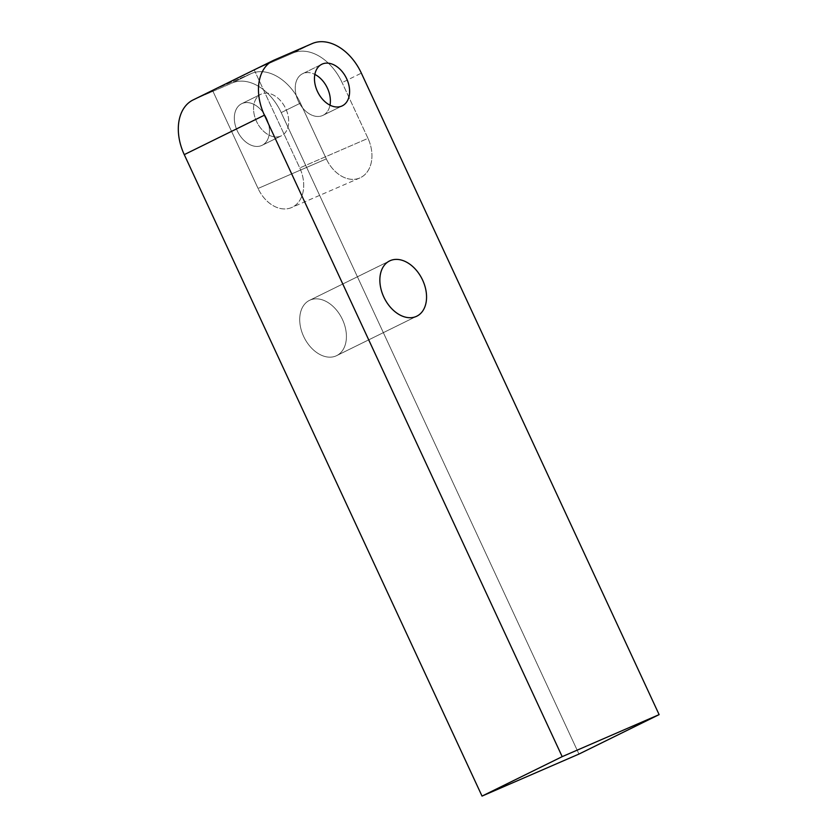 <?xml version="1.0" encoding="UTF-8"?>
<svg xmlns="http://www.w3.org/2000/svg" width="838" height="838" viewBox="0 0 838 838"><rect width="100%" height="100%" fill="white"/><g stroke="black" fill="none" stroke-linecap="round" stroke-linejoin="round"><path stroke-width="0.63" stroke-dasharray="4.19 3.14" d="M578.964 754.064L281.201 112.596L300.444 103.126A46.719 32.095 63.8 0 0 251.306 73.545L212.548 90.389L251.306 73.545L232.074 83.014A46.719 32.095 -116.2 0 1 281.201 112.596L578.964 754.064L281.201 112.596A46.719 32.095 63.8 0 0 232.074 83.014L194.07 99.492L213.313 90.022L251.306 73.545A46.719 32.095 -116.2 0 1 300.444 103.126L326.317 158.874L258.073 188.466L212.538 90.368A46.719 32.095 -116.2 0 1 213.313 90.022A46.719 32.095 63.8 0 0 212.538 90.368L254.218 69.858L299.753 167.946L367.987 138.364L342.114 82.616A46.719 32.095 63.8 0 0 292.986 53.035L254.982 69.512L274.225 60.043M261.645 145.519A23.171 15.922 -116.2 0 1 237.28 130.843A23.171 15.922 -116.2 0 1 242.14 103.493A23.171 15.922 -116.2 0 1 266.515 118.168A23.171 15.922 -116.2 0 1 261.645 145.519A23.171 15.922 -116.2 0 1 237.437 131.189A23.171 15.922 -116.2 0 1 241.658 103.713A23.171 15.922 -116.2 0 1 242.14 103.493L261.372 94.024A23.171 15.922 63.8 0 0 260.89 94.244A23.171 15.922 63.8 0 0 256.669 121.72A23.171 15.922 63.8 0 0 280.887 136.049L261.645 145.519L280.887 136.049A23.171 15.922 63.8 0 0 285.748 108.699A23.171 15.922 63.8 0 0 261.372 94.024A23.171 15.922 63.8 0 0 256.512 121.374A23.171 15.922 63.8 0 0 280.887 136.049A23.171 15.922 63.8 0 0 281.359 135.829A23.171 15.922 63.8 0 0 285.58 108.353A23.171 15.922 63.8 0 0 261.372 94.024L242.14 103.493A23.171 15.922 -116.2 0 1 266.348 117.823A23.171 15.922 -116.2 0 1 262.126 145.299A23.171 15.922 -116.2 0 1 261.645 145.519A23.171 15.922 -116.2 0 1 234.357 119.488A23.171 15.922 -116.2 0 1 259.675 108.511A23.171 15.922 -116.2 0 1 261.645 145.519L280.887 136.049A23.171 15.922 -116.2 0 1 253.589 110.019A23.171 15.922 -116.2 0 1 278.907 99.041A23.171 15.922 -116.2 0 1 280.887 136.049M336.028 355.93A30.797 21.16 -116.2 0 1 303.639 336.426A30.797 21.16 -116.2 0 1 310.102 300.077A30.797 21.16 -116.2 0 1 342.491 319.582A30.797 21.16 -116.2 0 1 336.028 355.93A30.797 21.16 -116.2 0 1 303.859 336.886A30.797 21.16 -116.2 0 1 309.463 300.371A30.797 21.16 -116.2 0 1 310.102 300.077L388.989 261.257L310.102 300.077A30.797 21.16 -116.2 0 1 342.271 319.121A30.797 21.16 -116.2 0 1 336.666 355.637A30.797 21.16 -116.2 0 1 336.028 355.93L416.172 316.481L336.028 355.93A30.797 21.16 -116.2 0 1 299.763 321.342A30.797 21.16 -116.2 0 1 333.409 306.75A30.797 21.16 -116.2 0 1 336.028 355.93L416.172 316.481M341.789 106.07L322.557 115.539A23.171 15.922 -116.2 0 0 329.994 105.169A23.171 15.922 -116.2 0 1 323.039 115.319A23.171 15.922 -116.2 0 1 322.557 115.539A23.171 15.922 -116.2 0 1 298.349 101.209A23.171 15.922 -116.2 0 1 302.57 73.734A23.171 15.922 -116.2 0 1 303.052 73.514L321.342 64.505L303.052 73.514A23.171 15.922 -116.2 0 1 314.858 74.414A23.171 15.922 -116.2 0 0 303.052 73.514A23.171 15.922 -116.2 0 0 298.181 100.864A23.171 15.922 -116.2 0 0 322.557 115.539L341.789 106.07L322.557 115.539A23.171 15.922 -116.2 0 1 295.72 93.217A23.171 15.922 -116.2 0 1 314.858 74.414M193.107 99.932A46.719 32.095 -116.2 0 1 194.07 99.492L232.074 83.014L194.07 99.492M326.317 158.874L258.073 188.466L212.538 90.368L254.218 69.858L299.753 167.946A31.97 23.213 66.6 0 1 292.368 207.196A31.97 23.213 66.6 0 1 258.073 188.466A31.97 23.213 -113.4 0 0 291.624 207.531A31.97 23.213 -113.4 0 0 299.753 167.946L367.987 138.364A31.97 23.213 66.6 0 1 360.612 177.604A31.97 23.213 66.6 0 1 326.317 158.874A31.97 23.213 -113.4 0 0 360.612 177.604A31.97 23.213 -113.4 0 0 367.987 138.364A31.97 23.213 66.6 0 1 359.869 177.939A31.97 23.213 66.6 0 1 326.317 158.874L300.444 103.126L281.201 112.596L300.444 103.126L326.317 158.874L258.073 188.466L212.538 90.368L254.218 69.858A46.719 32.095 -116.2 0 1 254.982 69.512L292.986 53.035A46.719 32.095 -116.2 0 1 342.114 82.616L361.356 73.147M312.218 43.566L292.986 53.035L312.218 43.566L292.986 53.035L254.982 69.512M232.074 83.014L251.306 73.545L232.074 83.014A46.719 32.095 -116.2 0 1 281.201 112.596M367.987 138.364L342.114 82.616L367.987 138.364L299.753 167.946A31.97 23.213 66.6 0 1 292.368 207.196A31.97 23.213 66.6 0 1 258.073 188.466M261.372 94.024L242.14 103.493M321.342 64.505L303.052 73.514M329.994 105.169A23.171 15.922 -116.2 0 1 322.557 115.539M388.989 261.257L310.102 300.077M254.218 69.858L299.753 167.946M251.306 73.545A46.719 32.095 -116.2 0 1 300.444 103.126M292.986 53.035A46.719 32.095 -116.2 0 1 342.114 82.616M212.538 90.368A46.719 32.095 -116.2 0 1 213.313 90.022M260.89 94.244L241.658 103.713M302.57 73.734L321.802 64.264M281.359 135.829L262.126 145.299M323.039 115.319L342.271 105.85M309.463 300.371L389.607 260.922M336.666 355.637L416.811 316.188M359.869 177.939L291.624 207.531"/><path stroke-width="1.26" d="M264.42 115.183L562.183 756.651L659.118 714.625L562.183 756.651L264.42 115.183A46.719 32.095 63.8 0 1 274.225 60.043L312.218 43.566L274.225 60.043A46.719 32.095 63.8 0 0 264.42 115.183L184.266 154.632L482.028 796.1L562.183 756.651L264.42 115.183L184.266 154.632A46.719 32.095 -116.2 0 1 194.07 99.492L212.548 90.389L194.07 99.492A46.719 32.095 63.8 0 0 184.266 154.632L482.028 796.1L578.964 754.064L659.118 714.625L361.356 73.147A46.719 32.095 63.8 0 0 312.218 43.566L274.225 60.043A46.719 32.095 63.8 0 0 273.251 60.493A46.719 32.095 63.8 0 0 264.42 115.183L184.266 154.632A46.719 32.095 -116.2 0 1 193.107 99.932L273.251 60.493M321.342 64.505L322.284 64.044A23.171 15.922 63.8 0 0 321.802 64.264A23.171 15.922 63.8 0 0 317.581 91.74A23.171 15.922 63.8 0 0 341.789 106.07A23.171 15.922 63.8 0 0 342.271 105.85A23.171 15.922 63.8 0 0 346.492 78.374A23.171 15.922 63.8 0 0 322.284 64.044L321.342 64.505L322.284 64.044A23.171 15.922 -116.2 0 1 346.66 78.72A23.171 15.922 -116.2 0 1 341.789 106.07A23.171 15.922 -116.2 0 1 317.424 91.394A23.171 15.922 -116.2 0 1 322.284 64.044M314.858 74.414A23.171 15.922 -116.2 0 1 329.994 105.169A23.171 15.922 -116.2 0 0 314.858 74.414A23.171 15.922 -116.2 0 1 329.994 105.169M254.982 69.512A46.719 32.095 63.8 0 0 254.218 69.858A46.719 32.095 -116.2 0 1 254.982 69.512M416.172 316.481A30.797 21.16 -116.2 0 1 383.783 296.977A30.797 21.16 -116.2 0 1 390.246 260.628A30.797 21.16 -116.2 0 1 422.635 280.133A30.797 21.16 -116.2 0 1 416.172 316.481A30.797 21.16 63.8 0 0 416.811 316.188A30.797 21.16 63.8 0 0 422.415 279.672A30.797 21.16 63.8 0 0 390.246 260.628A30.797 21.16 63.8 0 0 389.607 260.922A30.797 21.16 63.8 0 0 384.003 297.448A30.797 21.16 63.8 0 0 416.172 316.481A30.797 21.16 -116.2 0 1 379.907 281.893A30.797 21.16 -116.2 0 1 413.553 267.301A30.797 21.16 -116.2 0 1 416.172 316.481M388.989 261.257L390.246 260.628M361.356 73.147A46.719 32.095 63.8 0 0 312.218 43.566A46.719 32.095 63.8 0 1 361.356 73.147L659.118 714.625L578.964 754.064L659.118 714.625L361.356 73.147M482.028 796.1L578.964 754.064L482.028 796.1L562.183 756.651L482.028 796.1L184.266 154.632M341.789 106.07A23.171 15.922 -116.2 0 1 314.501 80.039A23.171 15.922 -116.2 0 1 339.819 69.062A23.171 15.922 -116.2 0 1 341.789 106.07M562.183 756.651L659.118 714.625"/></g></svg>
